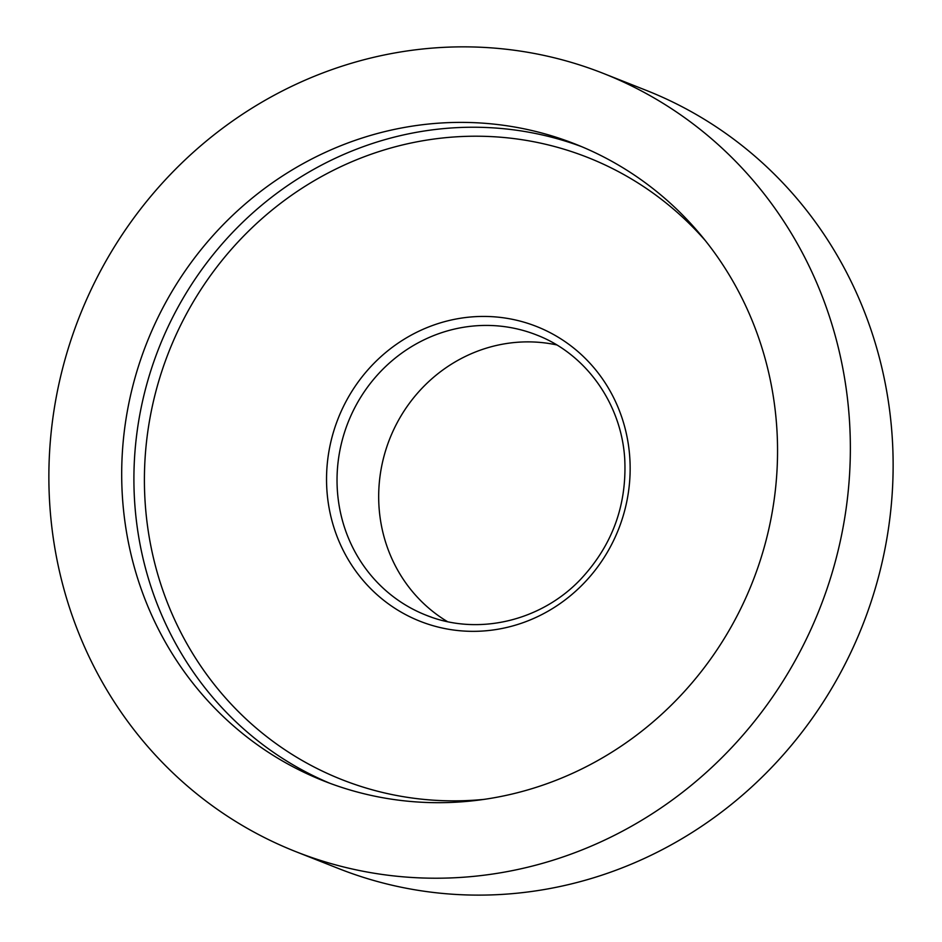 <?xml version="1.0" encoding="UTF-8"?>
<svg xmlns="http://www.w3.org/2000/svg" width="942" height="942" viewBox="0 0 942 942"><rect width="100%" height="100%" fill="white"/><g stroke="black" fill="none" stroke-linecap="round" stroke-linejoin="round"><path stroke-width="1.41" d="M124.756 520.467A342.37 325.614 111.6 0 1 249.359 200.458A342.37 325.614 111.6 0 1 575.432 144.126A342.37 325.614 111.6 0 1 752.446 582.203A342.37 325.614 111.6 0 1 323.801 780.953A342.37 325.614 111.6 0 1 124.756 520.467M52.611 533.325A418.401 397.913 111.6 0 1 204.885 142.266A418.401 397.913 111.6 0 1 603.363 73.417A418.401 397.913 111.6 0 1 819.681 608.768A418.401 397.913 111.6 0 1 295.859 851.662A418.401 397.913 111.6 0 1 52.611 533.325M603.363 73.417L646.141 90.326A418.401 397.913 111.6 0 1 862.46 625.665A418.401 397.913 111.6 0 1 338.625 868.559L295.859 851.662M447.403 621.602A150.602 143.231 111.6 0 1 380.026 516.993A150.602 143.231 111.6 0 1 556.734 344.925M327.957 500.708A158.48 150.732 111.6 0 1 535.598 326.109A158.48 150.732 111.6 0 1 571.453 594.861A158.48 150.732 111.6 0 1 327.957 500.708M338.378 500.532A150.602 143.231 111.6 0 1 393.191 359.773A150.602 143.231 111.6 0 1 536.634 334.987C585.959 353.839 621.59 403.882 624.746 459.225C626.936 505.536 612.159 545.642 580.413 579.542C540.367 621.59 477.029 636.062 425.937 615.126A150.602 143.231 111.6 0 1 338.378 500.532M431.483 617.175A150.602 143.231 111.6 0 1 425.937 615.126M484.27 799.358A334.492 318.125 111.6 0 1 147.399 525.118A334.492 318.125 111.6 0 1 331.337 171.326A334.492 318.125 111.6 0 1 705.134 240.387M329.935 783.308A342.37 325.614 111.6 0 1 136.967 525.295A342.37 325.614 111.6 0 1 581.508 146.611"/></g></svg>
